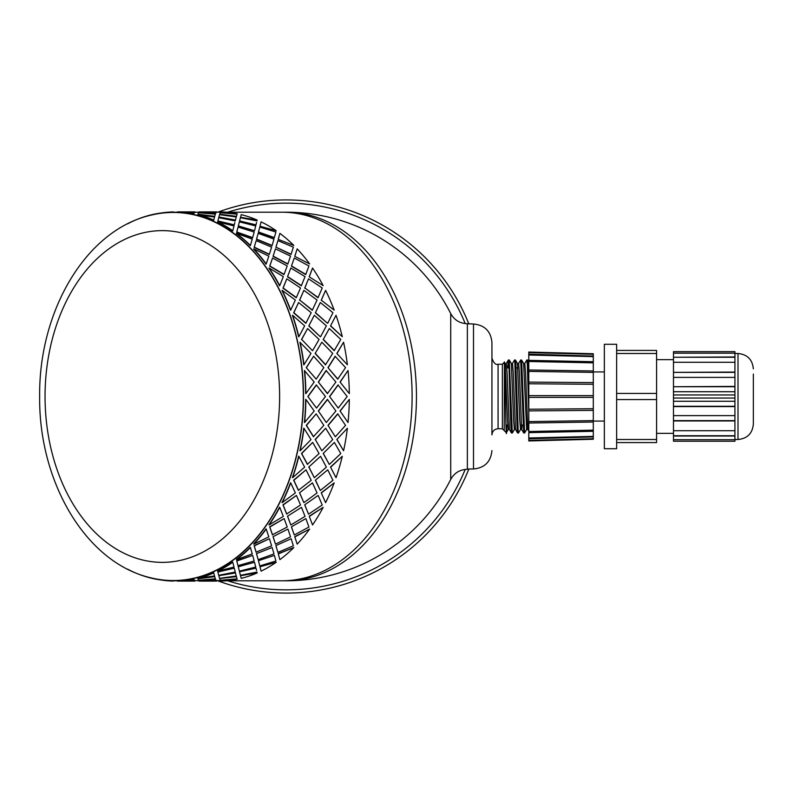 <?xml version="1.0" encoding="UTF-8"?>
<svg xmlns="http://www.w3.org/2000/svg" width="793" height="793" viewBox="0 0 793 793"><rect width="100%" height="100%" fill="white"/><g stroke="black" fill="none" stroke-linecap="round" stroke-linejoin="round"><path stroke-width="1.19" d="M468.861 324.01A196.585 196.585 0 0 0 217.728 212.207M217.728 580.793A196.585 196.585 0 0 0 468.861 468.99M467.364 468.99L473.5 468.99L473.5 324.01L467.364 323.703C459.89 323.485 454.339 320.104 450.721 313.572L450.721 479.428A184.293 184.293 0 0 1 286.134 580.793A184.293 130.32 -90 0 0 416.454 396.5A184.293 130.32 -90 0 0 286.134 212.207L226.332 212.207M467.364 323.703L467.364 469.297C459.89 469.515 454.339 472.896 450.721 479.428M226.332 580.793L281.793 580.793A184.293 130.32 -90 0 0 412.112 396.5A184.293 130.32 -90 0 0 281.793 212.207A184.293 130.32 -90 0 1 412.112 396.5A184.293 130.32 -90 0 1 281.793 580.793L286.134 580.793M127.623 223.834A184.293 130.32 90 0 1 173.191 212.207A184.293 130.32 90 0 1 303.511 396.5A184.293 130.32 90 0 1 173.191 580.793A184.293 130.32 90 0 1 127.623 569.156M151.195 577.889A184.035 130.131 -90 0 0 303.332 396.5A184.035 130.131 -90 0 0 151.195 215.111C85.862 229.851 38.649 311.124 39.65 396.5C38.649 481.876 85.852 563.139 151.195 577.889M330.512 325.973L336.024 315.287L330.512 325.973L342.298 336.708L330.711 325.854M323.197 339.553L329.313 328.54L323.197 339.553L334.17 350.665L340.782 339.454L329.313 328.54M315.118 353.48L321.849 342.219L315.118 353.48L325.467 364.81L332.703 353.4L321.849 342.219M312.66 350.595L319.064 339.454L307.595 328.54L301.687 339.454L312.452 350.665L301.687 339.454M320.58 336.708L326.369 325.854L314.306 315.287L308.794 325.973L320.372 336.807L308.992 325.854M327.747 323.187L332.941 312.69L320.303 302.529L315.366 312.829L327.549 323.306L315.564 312.69M303.957 364.76L310.985 353.4L299.923 342.308A184.293 130.32 -90 0 1 303.739 364.81L303.957 364.76A184.6 130.538 -90 0 0 300.131 342.219M313.612 356.226L306.247 367.674L316.179 379.123L323.841 367.625L313.612 356.226L306.465 367.625M315.327 353.4L325.675 364.76M301.479 339.553L307.595 328.54M323.405 339.454L334.378 350.595M308.794 325.973L314.306 315.287M336.024 315.287A184.6 130.538 90 0 1 342.298 336.708M315.366 312.829L320.303 302.529M173.191 580.793L177.414 580.793A184.293 130.32 -90 0 0 193.73 578.959L194.295 580.535L193.73 578.959M194.285 580.436L198.805 580.793M216.013 580.436L220.523 580.793M177.414 212.227A184.293 130.32 -90 0 1 193.73 214.041L194.295 212.465L173.191 212.207M213.684 220.355L214.526 216.995L197.774 214.943A184.293 130.32 -90 0 1 213.684 220.355L214.526 216.995M232.795 230.723L232.696 231.001A184.293 130.32 -90 0 0 217.579 222.139L217.649 221.852A184.6 130.538 -90 0 1 232.795 230.723L234.004 225.946L217.649 221.852M250.419 245.463L250.301 245.721A184.293 130.32 -90 0 0 236.344 233.628L236.443 233.35A184.6 130.538 -90 0 1 250.419 245.463L252.253 239.099L236.443 233.35M214.526 576.005L197.774 578.057A184.293 130.32 -90 0 0 213.684 572.645L214.526 576.005L213.684 572.645M266.21 263.93L266.051 264.148A184.293 130.32 -90 0 0 253.611 249.121L253.74 248.873A184.6 130.538 -90 0 1 266.21 263.93L268.827 256.129L253.74 248.873M217.649 571.148L217.579 570.861A184.293 130.32 -90 0 0 232.696 561.999L232.795 562.277A184.6 130.538 -90 0 1 217.649 571.148L234.004 567.054L232.795 562.277M279.751 285.658L279.582 285.847A184.293 130.32 -90 0 0 268.946 268.242L269.105 268.034A184.6 130.538 -90 0 1 279.751 285.658L283.309 276.608L269.105 268.034M236.443 559.65L236.344 559.372A184.293 130.32 -90 0 0 250.301 547.279L250.419 547.537A184.6 130.538 -90 0 1 236.443 559.65L252.253 553.901L250.419 547.537M290.724 310.122L290.535 310.261A184.293 130.32 -90 0 0 281.981 290.525L282.159 290.347A184.6 130.538 -90 0 1 290.724 310.122L295.353 300.041L282.159 290.347M253.74 544.127L253.611 543.879A184.293 130.32 -90 0 0 266.051 528.852L266.21 529.07A184.6 130.538 -90 0 1 253.74 544.127L268.827 536.871L266.21 529.07M298.862 336.708L298.654 336.807A184.293 130.32 -90 0 0 292.399 315.416L292.587 315.287A184.6 130.538 -90 0 1 298.862 336.708L304.651 325.854L292.587 315.287M269.105 524.966L268.946 524.758A184.293 130.32 -90 0 0 279.582 507.153L279.751 507.342A184.6 130.538 -90 0 1 269.105 524.966L283.309 516.392L279.751 507.342M282.159 502.653L281.981 502.475A184.293 130.32 -90 0 0 290.535 482.739L290.724 482.878A184.6 130.538 -90 0 1 282.159 502.653L295.353 492.959L290.724 482.878M305.88 393.596L305.672 393.606A184.293 130.32 -90 0 0 304.383 370.529L314.187 382.018L305.88 393.596A184.6 130.538 -90 0 0 304.601 370.49M292.587 477.713L292.399 477.584A184.293 130.32 -90 0 0 298.654 456.193L298.862 456.292A184.6 130.538 -90 0 1 292.587 477.713L304.651 467.146L298.862 456.292M304.601 422.51L304.383 422.471A184.293 130.32 -90 0 0 305.672 399.394L305.88 399.404A184.6 130.538 -90 0 1 304.601 422.51L314.187 410.982L305.88 399.404M300.131 450.781L299.923 450.692A184.293 130.32 -90 0 0 303.739 428.19L303.957 428.24A184.6 130.538 -90 0 1 300.131 450.781L310.985 439.6L303.957 428.24M321.234 300.21L334.17 310.122L321.234 300.21L325.606 290.347L321.413 300.041M304.859 287.988L317.973 297.752L322.236 287.988L308.527 278.829L304.859 287.988L318.162 297.583M304.69 288.176L308.527 278.829M299.695 300.041L312.254 310.261L317.071 300.041L303.878 290.347L299.695 300.041L312.452 310.122M299.516 300.21L303.878 290.347M298.584 302.529L293.648 312.829L305.82 323.306L311.223 312.69L298.584 302.529L293.846 312.69L306.029 323.187M309.211 276.807L323.187 285.658L309.211 276.807L312.541 268.034L309.379 276.608M340.028 382.038L349.326 393.596L340.028 382.038L348.038 370.49A184.6 130.538 90 0 1 349.326 393.596M327.975 367.674L337.679 379.153L345.56 367.625L335.122 356.295L327.975 367.674L337.897 379.123M336.837 353.48L347.393 364.76L336.837 353.48L343.567 342.219A184.6 130.538 90 0 1 347.393 364.76M256.169 240.636L254.137 247.396L269.293 254.494L271.642 247.148L256.169 240.636L254.266 247.148L269.432 254.256M256.486 239.357L272.019 245.721L273.981 239.099L258.171 233.35L256.486 239.357L258.171 233.35M258.419 232.29L274.279 237.87L275.895 232.012L259.787 227.076L258.419 232.29L259.787 227.076M259.985 226.233L276.232 230.723L259.985 226.233L261.016 222.139M260.074 225.946L260.927 222.516M238.069 227.076L236.701 232.29L252.561 237.87L254.176 232.012L238.069 227.076L236.8 232.012L252.67 237.603M239.367 221.852L238.267 226.233L254.513 230.723L255.723 225.946L239.367 221.852L239.199 222.516M238.267 226.233L239.298 222.139M256.972 220.93L240.408 217.698L239.595 220.93L255.921 225.143L256.575 222.516M240.537 217.292L257.19 220.058L240.537 217.292M224.716 579.97L220.345 580.228M202.988 579.97L215.448 578.959L216.013 580.535L215.478 579.267L198.627 580.228M219.641 578.523L236.373 576.362L237.057 578.831L236.423 576.66L219.641 578.523M240.537 575.708L257.19 572.942L240.537 575.708M197.963 578.831L214.655 576.362L215.329 578.831L214.705 576.66L197.963 578.831L198.508 580.288L215.329 578.831M218.818 575.708L235.402 572.645L236.245 576.005L235.471 572.942L218.818 575.708M239.526 571.773L256 568.145L239.526 571.773M256.575 570.484L256 568.145M259.985 566.767L276.232 562.277L259.985 566.767L261.016 570.861M260.074 567.054L260.927 570.484M296.443 495.417L282.962 504.824L286.64 513.973L300.517 505.012L296.443 495.417L283.141 505.012L286.808 514.171M299.516 492.79L303.878 502.653L317.071 492.959L312.452 482.878L299.516 492.79L312.452 482.878M315.366 480.171L320.303 490.471L332.941 480.31L327.747 469.813L315.366 480.171L327.747 469.813M330.512 467.027L336.024 477.713L330.512 467.027L342.298 456.292L330.711 467.146M306.029 469.813L293.648 480.171L298.396 490.312L311.223 480.31L306.029 469.813L293.846 480.31L298.584 490.471M308.794 467.027L314.306 477.713L326.369 467.146L320.58 456.292L308.794 467.027L320.58 456.292M323.197 453.447L329.313 464.46L340.782 453.546L334.378 442.405L323.197 453.447L334.378 442.405M315.327 439.6L321.849 450.781L332.703 439.6L325.675 428.24L315.327 439.6L321.849 450.781M315.118 439.52L325.675 428.24M312.66 442.405L301.479 453.447L307.387 464.341L319.064 453.546L312.66 442.405L301.687 453.546L307.595 464.46M316.179 413.877L306.247 425.326L313.404 436.705L323.841 425.375L316.179 413.877L306.465 425.375L313.612 436.774M321.234 492.79L325.606 502.653L321.234 492.79L334.17 482.878L321.413 492.959M304.69 504.824L308.527 514.171L322.236 505.012L318.162 495.417L304.69 504.824L318.162 495.417M287.492 516.193L290.823 524.966L305.037 516.392L301.469 507.342L287.492 516.193L301.469 507.342M284.142 518.582L269.689 526.82L272.405 534.74L287.215 527.038L284.142 518.582L269.838 527.038L272.554 534.978M309.211 516.193L312.541 524.966L309.211 516.193L323.187 507.342L309.379 516.392M291.408 526.82L294.272 534.978L308.933 527.038L305.86 518.582L291.408 526.82L305.86 518.582M273.03 536.643L275.458 544.127L290.545 536.871L287.928 529.07L273.03 536.643L287.928 529.07M269.432 538.744L254.137 545.604L256.05 552.106L271.642 545.852L269.432 538.744L254.266 545.852L256.169 552.364M294.748 536.643L297.177 544.127L294.748 536.643L309.647 529.07L294.897 536.871M275.855 545.604L277.887 552.364L293.36 545.852L291.15 538.744L275.855 545.604L291.15 538.744M256.486 553.643L258.171 559.65L273.981 553.901L272.148 547.537L256.486 553.643L272.148 547.537M252.67 555.397L236.701 560.71L237.979 565.637L254.176 560.988L252.67 555.397L236.8 560.988L238.069 565.924M278.204 553.643L279.889 559.65L278.204 553.643L293.866 547.537L278.323 553.901M258.419 560.71L259.787 565.924L275.895 560.988L274.388 555.397L258.419 560.71L274.388 555.397M238.346 567.054L239.367 571.148L255.723 567.054L254.513 562.277L238.267 566.767L239.298 570.861M239.367 571.148L239.199 570.484M238.267 566.767L254.513 562.277M217.877 572.07L234.282 568.145L217.877 572.07L218.69 575.302L235.253 572.07L234.857 570.484M194.285 212.564L194.909 211.9L194.404 212.564M216.013 212.564L216.638 211.9L216.132 212.564M202.988 213.03L215.448 214.041L216.013 212.465L199.132 211.919L198.627 212.772M197.963 214.169L214.655 216.638L215.329 214.169L198.508 212.712L197.963 214.169L214.705 216.34L215.329 214.169M224.716 213.03L220.345 212.772M219.641 214.477L236.373 216.638L237.057 214.169L220.226 212.712L219.641 214.477M218.818 217.292L235.402 220.355L236.245 216.995L219.532 214.645L218.818 217.292M235.253 220.93L218.69 217.698L217.877 220.93L234.203 225.143L234.857 222.516M278.204 239.357L293.866 245.463L278.204 239.357L279.889 233.35L278.323 239.099M273.03 256.357L287.78 264.148L290.545 256.129L275.458 248.873L273.03 256.357L275.458 248.873M275.984 247.148L291.011 254.494L293.36 247.148L277.887 240.636L275.984 247.148L291.15 254.256M275.855 247.396L277.887 240.636M272.554 258.022L269.689 266.18L283.973 274.626L287.215 265.962L272.554 258.022L269.838 265.962L284.142 274.418M294.748 256.357L309.647 263.93L294.748 256.357L297.177 248.873L294.897 256.129M291.408 266.18L305.701 274.626L308.933 265.962L294.272 258.022L291.408 266.18L294.272 258.022M287.492 276.807L301.3 285.847L305.037 276.608L290.823 268.034L287.492 276.807L290.823 268.034M286.808 278.829L282.962 288.176L296.255 297.752L300.517 287.988L286.808 278.829L283.141 287.988L296.443 297.583M318.31 382.038L327.39 393.606L335.905 382.018L326.101 370.529L318.31 382.038L327.608 393.596M329.571 396.5L338.224 408.088L347.165 396.5L338.006 384.932L329.571 396.5L338.224 408.088M340.028 410.962L348.038 422.51L340.028 410.962L349.326 399.404A184.6 130.538 90 0 1 348.038 422.51M336.837 439.52L343.567 450.781A184.6 130.538 90 0 0 347.393 428.24L336.837 439.52L347.393 428.24M307.853 396.5L316.506 408.088L325.447 396.5L316.288 384.932L307.853 396.5L316.506 408.088M318.31 410.962L326.32 422.51L335.905 410.982L327.39 399.394L318.31 410.962L326.32 422.51M327.975 425.326L335.34 436.774L345.56 425.375L337.679 413.847L327.975 425.326L335.34 436.774M306.247 367.674L316.179 379.123M337.897 413.877L328.183 425.375M327.608 399.404L318.528 410.982M316.506 384.912L308.071 396.5M325.606 290.347A184.6 130.538 90 0 1 334.17 310.122M338.224 384.912L329.789 396.5M326.32 370.49L318.528 382.018M287.661 276.608L301.469 285.658M291.556 265.962L305.86 274.418M312.541 268.034A184.6 130.538 90 0 1 323.187 285.658M335.34 356.226L328.183 367.625M297.177 248.873A184.6 130.538 90 0 1 309.647 263.93M273.169 256.129L287.928 263.93M256.605 239.099L272.148 245.463M258.518 232.012L274.388 237.603M238.346 225.946L254.513 230.723M279.889 233.35A184.6 130.538 90 0 1 293.866 245.463M239.595 220.93L256 224.855M261.085 221.852A184.6 130.538 90 0 1 276.232 230.723M257.19 220.058A184.6 130.538 90 0 0 241.25 214.645L240.586 216.995M235.402 220.355L236.245 216.995M236.373 216.638L237.057 214.169M217.877 220.93L234.282 224.855M218.868 216.995L235.471 220.058M219.681 214.169L236.423 216.34M237.196 213.733A184.6 130.538 90 0 0 220.851 211.919L220.355 212.465M215.448 214.041L216.013 212.465M213.743 220.058A184.6 130.538 -90 0 0 197.804 214.645M198.637 212.465L215.478 213.733M216.142 212.256L199.261 212.207M195.038 212.227L195.534 212.465M193.73 214.041L194.295 212.465M193.76 213.733A184.6 130.538 -90 0 0 177.414 211.919M177.533 211.919L194.424 212.256M173.32 212.227L173.816 212.465M173.32 211.919A184.6 130.538 -90 0 0 161.237 212.98M216.638 581.1L199.261 581.1L216.638 580.793M195.534 580.535L194.909 581.081M177.533 581.081L194.909 580.793M198.637 580.535L199.132 581.081L216.013 580.535M219.681 578.831L220.226 580.288L237.057 578.831M161.237 580.02A184.6 130.538 -90 0 0 173.32 581.081L173.32 580.773M173.816 580.535L173.32 581.081M194.909 581.1L177.533 581.1M218.868 576.005L219.532 578.355L236.245 576.005M239.595 572.07L240.408 575.302L256.972 572.07M177.414 580.773L194.295 580.535M177.414 581.081A184.6 130.538 -90 0 0 193.76 579.267M220.355 580.535L220.851 581.081A184.6 130.538 90 0 0 237.196 579.267M240.586 576.005L241.25 578.355A184.6 130.538 90 0 0 257.19 572.942M197.804 578.355A184.6 130.538 -90 0 0 213.743 572.942M235.253 572.07L234.282 568.145M258.518 560.988L259.787 565.924M256.605 553.901L258.171 559.65M275.984 545.852L277.887 552.364M273.169 536.871L275.458 544.127M291.556 527.038L294.272 534.978M276.232 562.277A184.6 130.538 90 0 1 261.085 571.148M293.866 547.537A184.6 130.538 90 0 1 279.889 559.65M287.661 516.392L290.823 524.966M309.647 529.07A184.6 130.538 90 0 1 297.177 544.127M304.859 505.012L308.527 514.171M323.187 507.342A184.6 130.538 90 0 1 312.541 524.966M299.695 492.959L303.878 502.653M315.564 480.31L320.303 490.471M308.992 467.146L314.306 477.713M323.405 453.546L329.313 464.46M349.326 399.404L340.247 410.982M337.045 439.6L343.567 450.781M342.298 456.292A184.6 130.538 90 0 1 336.024 477.713M334.17 482.878A184.6 130.538 90 0 1 325.606 502.653M348.038 370.49L340.247 382.018M343.567 342.219L337.045 353.4M523.747 433.008L524.619 433.008L521.616 360.081L520.674 359.992L523.747 432.998L521.665 429.449L519.405 372.879L518.652 363.511L517.462 363.511M524.738 363.551L526.82 359.992L527.325 364.78L528.792 412.31M528.792 380.69L527.692 360.002M526.701 429.449L524.619 433.008M512.456 363.551L514.488 360.042L514.776 361.142L517.195 429.806L517.561 432.968L518.483 433.008M518.592 363.551L520.674 359.992M520.555 429.449L518.483 432.998L518.216 431.709L515.787 362.738L515.45 360.032L514.528 359.992M507.728 367.932L508.343 360.032L508.987 366.634L510.92 427.526L511.406 432.938L512.328 433.008L509.265 360.002M514.419 429.449L512.337 433.008M509.403 429.489L508.224 429.489L507.47 420.121L505.2 363.551L504.437 362.232L504.219 430.599L506.39 432.71L506.628 425.068M511.416 432.968L509.384 429.449L507.114 372.879L506.36 363.511L505.181 363.511M515.549 429.489L514.37 429.489L513.606 420.131L511.346 363.551L509.314 360.042M517.561 432.968L515.529 429.449L513.259 372.879L512.506 363.511L511.316 363.511M521.695 429.489L520.505 429.489L519.752 420.121L517.433 363.511M528.792 431.144L527.811 429.449L526.651 429.489L523.628 363.551L521.596 360.032M527.811 429.449L525.551 372.869L524.788 363.511L523.608 363.511M522.23 425.068L521.725 429.489M504.219 363.918C505.052 345.778 505.855 456.153 506.628 429.459L506.856 425.068M508.828 363.6L508.61 367.932M505.954 425.068L507.708 425.068M521.209 425.068L523.093 425.068M527.355 425.068L528.792 425.068M502.375 364.245L498.073 364.245L498.073 428.755L502.375 428.755L502.375 364.245L504.219 362.401M498.073 428.755C494.346 429.112 492.294 431.164 491.938 434.891L491.938 342.437C490.837 331.246 484.701 325.1 473.5 324.01M734.923 441.225L734.923 439.699L673.485 439.699L673.485 441.225L734.923 441.225L673.485 441.225M673.485 439.699L673.485 436.031L734.923 436.031L734.923 439.699M734.923 353.182L734.923 351.656L673.485 351.656L673.485 353.182L734.923 353.182L734.923 391.732L673.485 391.732L673.485 398.036L734.923 398.036L734.923 436.031M734.923 398.036L734.923 394.964L673.485 394.964M734.923 391.732L734.923 394.964M656.574 442.573L616.637 442.573L656.574 442.573L656.574 439.5L616.637 439.5M616.637 353.5L656.574 353.5L656.574 350.427L616.637 350.427M656.574 353.5L656.574 393.427L616.637 393.427M616.637 399.573L656.574 399.573L656.574 393.427M656.574 399.573L656.574 439.5M616.637 350.942L616.637 448.719L604.355 448.719L604.355 344.281L616.637 344.281L616.637 350.942M734.923 430.708L673.485 430.708L673.485 435.724L734.923 435.724M673.485 430.708L673.485 420.934L734.923 420.934M734.923 415.621L673.485 415.621L673.485 420.627L734.923 420.627M673.485 415.621L673.485 406.581L734.923 406.581M734.923 401.268L673.485 401.268L673.485 406.274L734.923 406.274M673.485 401.268L673.485 398.036M673.485 391.732L673.485 386.726L734.923 386.726M673.485 386.726L734.923 386.419M673.485 386.419L673.485 377.379L734.923 377.379M673.485 377.379L673.485 372.373L734.923 372.373M673.485 372.373L734.923 372.066M673.485 372.066L673.485 362.292L734.923 362.292M673.485 362.292L673.485 357.276L734.923 357.276M673.485 357.276L734.923 356.969M673.485 353.182L673.485 356.969M673.485 351.656L734.923 351.656M593.293 421.073L604.355 421.073M734.923 439.5L737.996 439.5C747.323 438.588 752.438 433.474 753.35 424.146L753.35 374.078M656.574 433.355L673.485 433.355M528.802 360.349L593.303 361.717L528.792 360.458L528.792 361.489L528.792 352.052L528.792 352.588L593.293 354.273L593.293 353.737L593.293 356.612L528.792 355.006L528.792 354.461M593.293 356.067L528.802 354.184M528.792 395.628L593.293 395.628L593.293 430.153L528.792 431.511L528.792 361.489L593.293 362.847L593.293 356.612M528.802 432.651L593.303 431.283L593.293 436.388L528.792 437.994L528.792 432.542L593.293 431.283L593.293 430.153M593.293 436.388L593.293 439.263L593.293 438.727L528.792 440.412L528.792 440.948L528.792 438.539M528.792 371.392L593.293 372.383L593.293 370.965L528.792 369.984L593.303 370.965L593.293 362.847M593.293 372.383L593.293 382.623L528.792 382.097M593.293 382.623L593.293 384.278L528.792 383.762M593.293 395.628L593.293 384.278M528.792 397.372L593.293 397.372M528.802 438.816L593.293 436.933M593.293 408.722L528.792 409.238M528.792 410.903L593.293 410.377M593.293 420.617L528.792 421.608M528.792 423.016L593.293 422.025L528.792 423.026M465.213 323.603A193.353 193.353 0 0 0 227.67 212.207M227.67 580.793A193.353 193.353 0 0 0 465.213 469.397M45.052 396.5A165.866 117.285 -90 0 0 220.979 540.142A165.866 117.285 -90 0 0 220.979 252.858A165.866 117.285 -90 0 0 45.052 396.5M737.996 439.5L737.996 353.5C747.323 354.412 752.438 359.526 753.35 368.854M450.721 313.562A184.293 184.293 0 0 0 286.134 212.207M220.523 212.207L216.638 212.207M198.805 212.207L194.909 212.207M199.261 211.9L216.638 211.9M177.533 211.9L194.909 211.9M527.692 359.992L526.83 359.992M508.343 360.032L506.311 363.551M508.273 429.449L506.38 432.72M517.482 363.551L515.45 360.032M528.792 361.856L527.741 360.042M517.948 367.932L516.065 367.932M509.265 359.992L508.392 359.992M502.375 428.755L504.219 430.599M498.073 364.245C495.675 365.077 493.633 363.025 491.938 358.109M473.5 468.99C484.701 467.9 490.837 461.754 491.938 450.563M604.355 371.927L593.293 371.927M737.996 353.5L734.923 353.5M673.485 359.645L656.574 359.645M593.313 439.263L528.802 440.948M593.313 353.737L528.802 352.052"/></g></svg>

